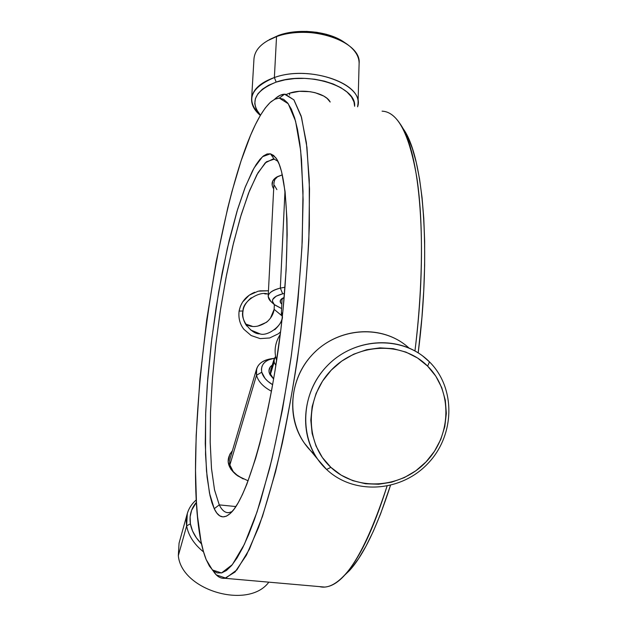 <?xml version="1.0" encoding="UTF-8"?>
<svg xmlns="http://www.w3.org/2000/svg" width="627" height="627" viewBox="0 0 627 627"><rect width="100%" height="100%" fill="white"/><g stroke="black" fill="none" stroke-linecap="round" stroke-linejoin="round"><path stroke-width="0.94" d="M252.187 326.236L245.416 323.955C251.819 328.125 259.217 327.255 267.619 321.353M270.433 318.234L274.132 309.346L281.499 315.459L274.132 309.346L274.344 304.698M282.471 316.76C282.62 325.499 267.517 336.809 259.797 333.838C251.223 334.403 239.882 319.112 243.025 310.992L239.099 311.094C238.291 318.093 239.882 324.159 243.872 329.277L251.137 335.539L260.174 338.611L269.665 337.977L278.27 333.83L280.575 331.879M243.237 478.942L236.042 474.435L233.173 471.528L229.882 464.975L229.631 461.057L230.195 458.188L229.631 461.057L229.882 464.975L233.173 471.528L237.751 475.775L243.229 478.934M248.143 480.831L237.845 475.971L230.987 469.451L228.118 461.817L229.835 454.262L232.382 450.797C225.595 459.089 227.021 467.209 236.669 475.156M276.891 189.613L274.454 185.443M274.015 182.512L274.838 179.518L277.753 176.508L272.847 180.772L272.165 185.075M270.864 301.446L268.168 296.469L274.015 182.465L274.838 179.518L276.06 177.888L277.761 176.508L282.346 174.862L276.421 177.237C271.781 180.302 270.864 184.181 273.685 188.876L272.479 186.344M281.821 304.142C279.736 302.355 279.642 300.615 281.531 298.922L284.18 297.417L280.434 300.255L280.528 302.669L281.821 304.142M268.168 296.469C268.56 292.809 272.62 290.027 280.332 288.099L282.691 293.812L284.517 293.444L282.691 293.812L280.332 288.099L285.003 287.26L280.332 288.099L284.995 190.796L280.332 288.099C269.14 291.187 265.754 295.419 270.166 300.795L274.062 304.424C270.378 299.91 273.254 296.375 282.691 293.812L276.17 296.171L272.761 299.392L272.4 301.179L274.383 304.738L281.609 308.578L274.062 304.424M289.666 93.149L289.58 94.975L289.666 93.149L286.445 94.395L289.666 93.149C303.742 88.227 325.907 93.172 330.186 102.036L327.043 98.345L323.759 96.072L315.06 92.671L309.989 91.683L299.408 91.323L289.666 93.149M260.338 115.399C254.296 110.321 251.38 104.819 251.599 98.886C252.469 89.786 260.064 82.67 274.375 77.544L276.178 82.106C307.536 70.663 356.904 86.518 354.616 106.284L353.981 101.935L351.441 96.856L347.037 92.044L340.908 87.702L333.29 84.018L324.472 81.157L314.817 79.245L304.738 78.367L294.659 78.571L285.003 79.841L276.178 82.106L274.375 77.544C307.873 65.224 360.635 82.302 358.033 103.463L357.594 106.802C365.753 84.786 310.263 64.299 274.375 77.544L276.538 36.593L274.375 77.544C250.165 87.811 245.408 100.359 260.087 115.188L260.346 115.392M358.033 103.463L359.114 63.366C361.708 41.351 309.652 23.716 276.538 36.593C298.037 28.63 330.946 32.267 347.209 44.274C355.29 50.168 359.255 56.634 359.106 63.672M344.709 42.581L334.912 37.228L326.228 34.266L316.713 32.291L306.783 31.397L296.845 31.632L287.323 32.98L278.615 35.371L269.955 39.344L278.615 35.371C298.734 27.925 329.449 31.326 344.693 42.573L345.814 43.334M268.834 582.162C248.41 610.008 181.336 590.407 178.327 555.624C181.336 590.407 248.41 610.008 268.834 582.162M186.65 525.888C188.39 535.521 194.025 544.212 203.563 551.948C194.025 544.212 188.39 535.521 186.65 525.888L178.327 555.624L186.65 525.888L187.316 513.482C188.884 508.207 191.886 503.661 196.314 499.852C188.406 506.812 185.184 515.488 186.65 525.888L190.404 523.788L186.65 525.888M201.573 543.985C195.397 537.692 191.666 530.959 190.404 523.788L190.114 516.813L191.635 510.221L196.455 502.282C191.164 508.411 189.15 515.582 190.404 523.788L192.505 530.889L196.376 537.809L201.573 543.985M256.514 375.267L229.882 464.975L256.514 375.267C258.277 381.569 263.254 386.883 271.444 391.224C263.254 386.883 258.277 381.569 256.514 375.267L261.757 372.219L256.514 375.267L256.647 368.754C258.771 363.009 264.085 359.608 272.588 358.558C260.534 360.392 255.173 365.964 256.514 375.267M272.635 384.696C266.702 381.145 263.074 376.984 261.757 372.219L261.428 369.178L261.992 366.317L263.403 363.746L265.613 361.567L268.536 359.859L274.391 358.244C264.782 360.016 260.573 364.671 261.757 372.219L265.017 378.394L267.823 381.279L272.635 384.696M269.202 372.665C268.497 369.538 269.516 367.022 272.259 365.118L270.268 366.952L268.967 370.62L269.202 372.665L270.503 374.084L269.202 372.665L270.025 374.758L273.638 379.022L269.202 372.665M270.503 374.084L273.638 379.022L270.503 374.084L274.14 362.163L270.503 374.084L270.566 370.682L274.132 358.973M275.864 365.51L274.14 362.163L273.921 360.345L275.574 356.512L274.195 358.769L274.14 362.163L275.864 365.51M276.64 360.533C273.764 351.433 274.971 342.742 280.253 334.45C274.971 342.742 273.764 351.433 276.64 360.533M312.873 452.89C286.743 428.899 285.873 383.183 311.776 355.258C337.318 327.004 382.807 323.955 408.89 347.946M326.604 469.474L317.795 459.372C298.131 431.987 302.645 389.743 328.517 364.499C354.184 339.042 396.052 335.563 422.669 355.964L429.479 361.881C403.216 335.116 354.71 336.691 326.871 366.168C298.617 395.253 298.899 444.112 326.604 469.474L330.868 467.342C304.84 443.461 304.628 397.557 331.174 370.228C357.335 342.522 402.902 340.986 427.63 366.137L429.479 361.881L427.63 366.137L435.796 376.153L441.753 387.658L445.311 400.222L446.33 413.358L444.809 426.564L440.805 439.37L434.472 451.283L426.054 461.887L415.866 470.775L404.274 477.625L391.703 482.171L378.614 484.248L365.51 483.746L352.86 480.682L341.159 475.148L330.868 467.342L322.38 457.538L316.047 446.095L312.136 433.461L310.812 420.121L312.152 406.594L316.102 393.419L322.529 381.138L331.174 370.228L341.684 361.128L353.652 354.208L366.583 349.733L379.962 347.867L393.262 348.675L405.959 352.108L417.558 358.009L427.63 366.137C452.749 390.88 451.683 435.412 426.054 461.887C400.802 488.715 356.512 491.631 330.868 467.342L326.604 469.474C353.91 495.275 400.959 492.14 427.779 463.651C454.998 435.53 456.166 388.231 429.479 361.881C456.166 388.231 454.998 435.53 427.779 463.651C400.959 492.14 353.91 495.275 326.604 469.474M404.642 344.435C379.092 324.872 339.019 328.133 314.511 352.429C289.799 376.521 285.551 416.916 304.416 443.187L310.475 450.523M382.062 111.167C388.591 111.347 394.61 115.587 400.136 123.872C420.035 151.679 428.319 245.729 414.956 350.932C423.029 285.418 423.429 221.692 416.947 178.35C409.619 135.181 398.357 112.813 383.16 111.245M387.039 486.176C373.371 529.494 359.31 559.049 344.842 574.841C335.61 584.74 327.161 588.659 319.488 586.621L324.645 587.068C344.638 585.649 365.439 552.019 387.039 486.176M343.447 576.331L349.435 570.601C363.511 555.248 377.188 526.852 390.464 485.416L380.573 513.936L373.331 531.281L365.972 546.211L358.605 558.618L351.324 568.446L343.447 576.331M402.855 128.237L407.863 137.133L412.362 148.568L416.281 162.511L419.534 178.891L422.057 197.576L423.781 218.384L424.651 241.082L424.644 265.378L423.734 290.959L421.924 317.442L418.201 352.868C431.462 249.703 423.288 156.891 403.522 129.225L400.904 125.086M274.461 99.379C277.933 96.017 281.296 94.293 284.533 94.207L279.274 98.094L288.232 103.729L295.568 121.136L300.67 150.582L303.013 191.368L302.214 241.661C300.082 279.054 296.336 317.842 290.991 358.033C284.846 397.722 277.73 434.511 269.649 468.385L257.07 511.891L244.373 544.322L232.327 564.661L221.535 572.945L212.404 569.959L206.173 559.597L203.36 551.211L200.977 541.117L197.529 516.405L196.447 502.109L195.522 470.352L196.18 435.287L199.935 378.677L206.698 319.997L216.088 262.141L227.703 208.07L231.982 191.431L241.042 160.99L250.581 135.252L255.455 124.507L260.354 115.384L265.229 108.032L270.041 102.601L274.744 99.238L279.274 98.094L283.592 99.293L287.628 102.93L291.328 109.114L294.627 117.876L297.464 129.248L299.784 143.199L301.524 159.666L303.107 199.566L301.948 247.281L297.966 300.325L291.343 355.58L282.463 409.65L271.899 459.262L260.354 501.678L254.429 519.54L248.519 534.941L242.704 547.763L237.045 557.959L231.614 565.523L226.465 570.484L221.637 572.913L217.169 572.913L213.086 570.601L209.418 566.11L206.173 559.597C174.024 479.42 219.936 147.784 271.044 101.707L275.229 99.011L279.274 98.094L284.533 94.207L285.348 94.238L293.961 99.936L301.148 116.026L306.399 142.76L309.26 179.69L309.362 225.477C308.014 259.743 305.169 295.897 300.842 333.948C295.725 372.062 289.556 408.459 282.33 443.14C274.712 475.815 266.773 503.943 258.528 527.526L246.435 555.146L235.054 572.004L224.858 578.29C220.32 578.76 216.339 576.15 212.929 570.46L216.307 574.896L225.759 578.125L236.928 569.88L249.381 549.299L262.501 516.334L275.488 471.99C283.819 437.411 291.14 399.83 297.449 359.247C302.919 318.163 306.713 278.513 308.837 240.306L309.519 188.946L306.956 147.361L301.548 117.421L293.859 99.803L284.533 94.207L280.332 95.202L275.99 98.008M274.211 159.148L266.389 161.805L258.01 172.707L249.515 190.718L241.246 214.575L233.518 243.002L226.582 274.751L220.649 308.609L215.9 343.4L212.482 377.956L210.531 411.116L210.17 441.667L211.487 468.345L214.52 489.852L219.27 504.884L214.23 508.709L209.496 493.198L206.51 471.081L205.264 443.704L205.711 412.394L207.756 378.449L211.275 343.079L216.135 307.473L222.177 272.808L229.223 240.282L237.061 211.111L245.439 186.587L254.053 168.012L262.533 156.695L270.449 153.803L274.211 159.148L277.871 161.28L274.211 159.148L270.449 153.803L267.086 153.96L263.559 155.849L259.923 159.376L256.2 164.454L252.438 170.983L244.906 187.959L237.578 209.426L227.382 248.143L218.643 292.127L211.816 338.611L207.255 384.954L205.64 414.439L205.531 454.497L207.09 477.155L209.99 495.526L211.95 502.823L214.23 508.709L216.84 513.082L219.748 515.841L222.961 516.891L226.441 516.162L230.164 513.584L234.098 509.116L238.221 502.729L242.477 494.444L246.819 484.279L255.565 458.611L259.86 443.344L267.98 408.741L271.703 389.837L275.12 370.181L280.841 329.716L283.067 309.464L286.1 270.323L287.158 234.741L286.939 218.839L285.097 191.705L281.547 171.571L279.211 164.305L276.562 158.929L273.623 155.441L270.449 153.803L275.606 157.549C287.981 172.347 291.226 246.607 280.355 333.674C269.571 420.733 247.547 496.717 231.23 512.541C224.286 519.336 218.619 518.059 214.23 508.709L219.27 504.884L214.559 490.055L211.534 468.878L210.186 442.607L210.484 412.519L212.334 379.821L215.625 345.689L220.242 311.258L226.018 277.651L232.797 246.003L240.368 217.491L248.496 193.304L256.898 174.698L265.213 162.879L273.066 158.976L274.211 159.148M246.772 326.032C243.417 321.11 242.171 316.094 243.025 310.992C243.448 306.47 246.176 302.081 251.208 297.825L251.262 297.786M260.009 333.87L250.682 329.99M282.15 318.234C281.57 321.839 279.086 325.672 274.704 329.731M257.681 326.158L266.483 322.302C270.88 318.579 273.435 314.26 274.132 309.346M235.885 506.553L219.27 504.884L235.885 506.553M259.766 290.85L268.458 290.771L258.246 291.163L249.303 295.113L242.563 302.089L240.36 306.415L239.099 311.094L243.025 310.992C242.351 301.085 260.895 290.082 268.278 294.353M232.115 511.577L228.839 512.674C225.132 512.949 221.95 510.354 219.27 504.884C222.734 511.985 227.013 514.218 232.115 511.577M264.641 293.828L266.365 293.992M254.695 292.26C246.066 295.928 240.87 302.206 239.099 311.094M187.316 513.482L179.056 543.178L178.327 555.624M267.29 40.826L276.538 36.593C262.392 41.946 254.868 49.361 253.974 58.836L251.599 98.886M260.456 115.203C249.538 101.864 254.781 90.829 276.178 82.106L268.536 85.28L262.392 89.206L257.963 93.721L255.401 98.627L254.758 103.729L256.028 108.832L260.456 115.203M282.322 316.619L281.327 314.683L282.777 312.301L281.327 314.527L282.322 316.619M282.746 298.091L282.025 299.714L281.327 314.495M277.573 176.595L276.429 177.237M282.032 298.538L281.531 298.922M317.795 459.372L304.416 443.187M344.842 574.841L349.435 570.601M216.307 574.896L212.404 569.959M273.066 158.976L274.422 159.203M324.645 587.068L224.858 578.29M276.578 158.96L275.606 157.549M230.195 458.188L256.537 369.115M269.195 39.767L269.955 39.344"/></g></svg>
